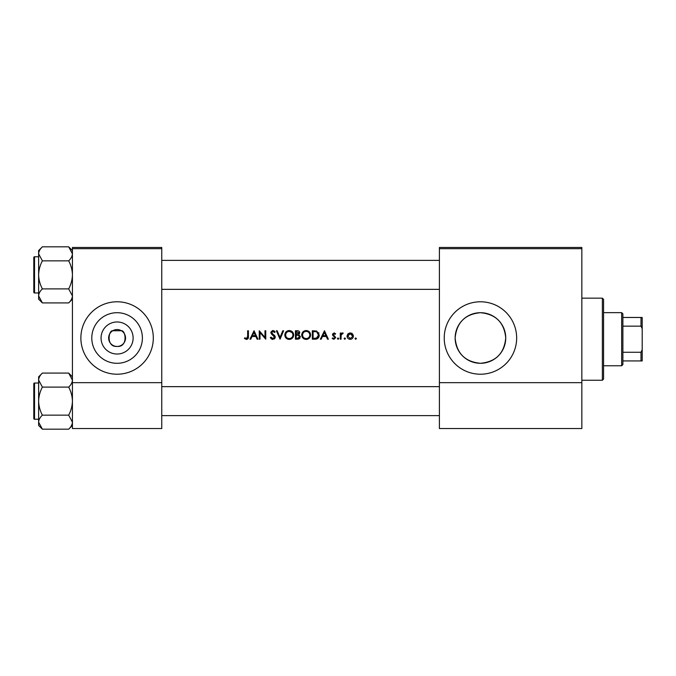 <?xml version="1.0" encoding="UTF-8"?>
<svg xmlns="http://www.w3.org/2000/svg" width="676" height="676" viewBox="0 0 676 676"><rect width="100%" height="100%" fill="white"/><g stroke="black" fill="none" stroke-linecap="round" stroke-linejoin="round"><path stroke-width="1.01" d="M117.092 354.03A16.03 16.03 0 0 1 101.062 338A16.03 16.03 0 0 1 117.092 321.97A16.03 16.03 0 0 1 133.121 338A16.03 16.03 0 0 1 117.092 354.03M117.092 329.55A8.45 8.45 0 0 0 108.642 338A8.45 8.45 0 0 0 117.092 346.45C128.279 347.303 125.643 329.922 121.443 330.758L112.74 330.758C108.557 329.905 105.887 347.295 117.092 346.45A8.45 8.45 0 0 0 125.542 338A8.45 8.45 0 0 0 117.092 329.55M117.092 312.701A25.299 25.299 0 0 0 91.792 338A25.299 25.299 0 0 0 117.092 363.299A25.299 25.299 0 0 0 142.391 338A25.299 25.299 0 0 0 117.092 312.701M117.092 301.783A36.217 36.217 0 0 0 80.875 338A36.217 36.217 0 0 0 117.092 374.217A36.217 36.217 0 0 0 153.308 338A36.217 36.217 0 0 0 117.092 301.783M480.442 312.701A25.299 25.299 0 0 0 455.142 338A25.299 25.299 0 0 0 480.442 363.299C465.003 361.821 456.57 353.345 455.142 337.882C456.689 322.511 465.122 314.12 480.442 312.701C495.787 314.163 504.22 322.545 505.741 337.839C504.33 353.345 495.888 361.829 480.442 363.299A25.299 25.299 0 0 0 505.741 338A25.299 25.299 0 0 0 480.442 312.701M480.442 301.783A36.217 36.217 0 0 0 444.225 338A36.217 36.217 0 0 0 480.442 374.217A36.217 36.217 0 0 0 516.658 338A36.217 36.217 0 0 0 480.442 301.783M244.408 338.448L246.444 339.42C247.991 339.141 248.641 338.161 248.413 336.462L248.413 330.758L247.661 330.758L247.661 336.378L246.486 338.558L244.856 337.797L244.408 338.448L244.856 337.797L246.486 338.558L247.543 337.772M250.762 339.208L252.047 336.496L255.874 336.496L257.125 339.208L257.953 339.208L254.049 330.758L249.934 339.208L250.762 339.208M272.867 339.42L275.284 337.138L271.6 332.474L272.842 331.409L274.49 332.491L275.174 331.967L272.927 330.539L270.839 332.516L271.313 333.8L274.524 337.121L272.867 338.558L271.017 337.147L270.299 337.577L272.445 339.394M276.366 330.758L280.05 339.208L283.624 330.758L282.813 330.758L279.999 337.417L277.177 330.758L276.366 330.758M301.716 335.017C301.969 337.721 303.456 339.183 306.169 339.42C308.881 339.175 310.36 337.696 310.597 334.975C310.36 332.246 308.864 330.767 306.101 330.539C303.406 330.809 301.944 332.305 301.716 335.017M312.329 330.758L312.329 339.208L314.948 339.208C317.661 339.183 319.106 337.814 319.266 335.085L316.723 331.063L312.329 330.758M332.161 338.482L333.927 339.318L335.735 337.535L333.243 334.51L334.045 333.682L335.11 334.333L335.626 333.8L334.045 332.922L332.482 334.544L334.975 337.561L333.885 338.558L332.66 337.907L332.161 338.482L332.66 337.907L333.885 338.558L334.975 337.561L332.769 335.499M337.358 338.608L338.059 339.318L338.769 338.608L338.059 337.907L337.358 338.608L338.059 337.907L338.769 338.608L338.059 339.318L337.358 338.608M340.281 333.031L340.281 339.208L341.042 339.208L341.177 335.009L343.205 333.133L342.546 332.922L341.042 333.944L341.042 333.031L340.281 333.031M355.018 338.608L355.72 339.318L356.421 338.608L355.72 337.907L355.018 338.608L355.72 337.907L356.421 338.608L355.72 339.318L355.018 338.608L355.72 337.907L356.421 338.608L355.72 339.318L356.421 338.608M346.999 336.133C347.177 338.093 348.241 339.149 350.202 339.318C352.145 339.149 353.21 338.093 353.387 336.133L352.542 333.944L350.202 332.922L347.844 333.944L346.999 336.133M344.076 338.608L344.777 339.318L345.487 338.608L344.777 337.907L344.076 338.608L344.777 337.907L345.487 338.608L344.777 339.318L344.076 338.608L344.777 337.907L345.487 338.608M321.176 339.208L322.46 336.496L326.288 336.496L327.539 339.208L328.367 339.208L324.463 330.758L320.348 339.208L321.176 339.208M295.429 330.758L295.429 339.208L297.719 339.208L300.414 336.809L298.792 334.645L299.764 332.854C299.553 331.367 298.657 330.665 297.085 330.758L295.429 330.758M284.816 335.017C285.069 337.721 286.556 339.183 289.269 339.42C291.981 339.175 293.46 337.696 293.697 334.975C293.46 332.246 291.964 330.767 289.201 330.539C286.506 330.809 285.044 332.305 284.816 335.017L284.9 334.147M259.246 330.758L259.246 339.208L260.006 339.208L260.006 332.575L265.752 339.208L265.752 330.758L264.992 330.758L264.992 337.409L259.246 330.758M161.758 248.675L72.425 248.675L72.425 247.467L161.758 247.467L161.758 428.533L72.425 428.533L72.425 382.667L161.758 382.667M72.425 248.675L72.425 382.667M581.842 248.675L581.842 428.533L439.4 428.533L439.4 247.467L581.842 247.467L581.842 248.675L439.4 248.675M581.842 382.667L439.4 382.667M347.844 333.944L348.334 333.505M349.543 332.981L350.202 332.922M351.486 333.175L352.052 333.496M352.542 333.944L353.337 335.533M352.593 336.614L350.193 338.558L347.76 336.141L350.193 333.682L352.635 336.141L351.14 333.868L349.255 333.868L348.216 334.704M349.72 338.515L350.675 338.515M347.937 335.203L347.802 336.623M341.667 333.226L342.31 332.947M342.791 333.792L342.166 333.716M341.287 334.671L341.059 336.073M338.059 337.907L338.769 338.608L338.059 339.318M334.045 332.922L334.51 332.998M333.302 334.206L334.045 333.682L335.11 334.333L333.733 333.75M333.243 334.51L335.735 337.535L333.927 339.318M334.764 336.978L333.834 336.335M332.482 334.544L332.584 333.927M324.404 332.406L325.891 335.634L322.875 335.634L324.404 332.406M318.658 332.66L318.937 333.234M319.216 335.845L318.988 336.758M316.63 339.022L315.827 339.166M316.774 332.051L318.506 335.085L316.478 338.127L313.089 338.338L313.089 331.62L315.684 331.739M314.805 331.654L313.689 331.62M318.48 335.575L318.48 334.561M318.303 333.783L317.965 333.099M315.903 338.245L316.934 337.941M317.357 337.67L318.455 335.744M314.061 338.338L315.278 338.304M301.733 334.578L301.8 334.147M302.214 332.922L302.975 331.857M302.983 331.848L304.031 331.054M305.087 330.657L305.67 330.564M306.101 330.539L309.295 331.806M309.312 338.127L307.039 339.344M306.169 339.42L304.454 339.107M303.685 338.693L303.017 338.144M302.434 337.442L302.045 336.724M301.792 335.862L301.733 335.44M306.853 331.477L306.144 331.409C308.374 331.586 309.608 332.778 309.845 334.975L309.777 334.265M309.701 333.952L309.076 332.778M307.808 331.789L307.183 331.553M309.777 335.693L309.845 334.975C309.625 337.197 308.391 338.389 306.144 338.558L306.853 338.499M309.481 336.572L309.718 335.947M305.434 338.499L306.144 338.558C303.93 338.389 302.704 337.206 302.476 335.017L303.093 337.011M304.791 338.321L305.298 338.473M303.093 332.981L302.476 335.017C302.687 332.812 303.913 331.603 306.144 331.409L305.425 331.477M305.197 331.527L304.563 331.755M299.975 338.186L298.707 339.073M298.471 333.944L299.012 332.862L296.189 334.333L296.189 331.62L299.012 332.862L298.91 332.372M296.696 334.333L297.296 334.307M299.24 335.803L298.277 335.296L299.654 336.809L297.271 338.338L296.189 338.338L296.189 335.195L298.277 335.296L296.696 335.195M298.327 338.262L299.654 336.809L299.51 336.166M297.271 338.338L297.896 338.313M285.314 332.922L286.075 331.857M286.083 331.848L287.131 331.054M288.187 330.657L288.77 330.564M289.201 330.539C291.956 330.758 293.452 332.237 293.697 334.975M292.412 338.127L290.139 339.344M289.269 339.42L287.553 339.107M286.785 338.693L286.117 338.144M285.534 337.442L285.145 336.724M284.892 335.862L284.833 335.44M291.846 332.423L289.243 331.409C291.474 331.586 292.708 332.778 292.945 334.975L292.877 334.265M292.801 333.952L292.176 332.778M292.877 335.693L292.945 334.975C292.725 337.197 291.491 338.389 289.243 338.558L289.953 338.499M292.581 336.572L292.818 335.947M288.534 338.499L289.243 338.558C287.03 338.389 285.804 337.206 285.576 335.017L286.193 337.011M287.849 338.304L288.399 338.473M286.193 332.981L285.576 335.017C285.787 332.812 287.013 331.603 289.243 331.409L288.525 331.477M288.297 331.527L287.663 331.755M271.524 339.039L270.899 338.482M270.299 337.577L271.017 337.147L271.355 337.662M274.49 337.425L273.442 335.516M274.524 337.121L274.219 336.293M273.155 335.288L272.698 334.95M271.313 333.8L270.839 332.516M270.882 332.11L272.529 330.572M272.927 330.539L274.177 330.919M274.228 330.961L274.963 331.688M273.865 331.798L273.341 331.493M273.096 331.426L271.6 332.474L272.436 333.792M272.158 333.572L273.29 334.409M273.941 334.907L274.625 335.558M274.845 335.837L275.233 336.699M275.09 338.042L274.245 339.014M253.99 332.406L255.477 335.634L252.461 335.634L253.99 332.406M248.379 337.485L248.134 338.482M247.568 337.67L247.661 336.378M602.367 298.167L603.575 299.375L603.575 379.042L602.367 380.25L602.367 298.167L581.842 298.167M33.8 274.87L33.8 261.587M72.425 250.568L68.673 246.816L72.425 253.83C72.281 256.288 71.031 258.629 68.673 260.843C71.022 265.237 72.281 269.918 72.425 274.87C72.273 279.83 71.022 284.503 68.673 288.897L72.425 295.911C72.281 298.37 71.031 300.71 68.673 302.924L72.425 299.164L68.673 302.924L42.385 302.924L38.625 295.911C38.769 293.443 40.028 291.102 42.385 288.897C40.028 284.495 38.777 279.813 38.625 274.87C38.777 269.901 40.036 265.229 42.385 260.843L38.625 253.83C38.769 251.362 40.028 249.021 42.385 246.816L38.625 250.568L38.625 299.164L42.385 302.924M33.8 259.17L33.8 257.48A0.727 0.727 0 0 1 34.527 256.762L34.527 292.97A0.727 0.727 0 0 1 33.8 292.252L33.8 257.48A0.727 0.727 0 0 1 34.527 256.762L38.625 256.762M34.527 292.97L38.625 292.97M68.673 246.816L42.385 246.816M72.425 253.83L72.349 252.858L72.425 253.83M68.673 260.843L42.385 260.843M68.673 288.897L42.385 288.897M33.8 292.252L33.8 290.562M34.527 383.03L34.527 419.238A0.727 0.727 0 0 1 33.8 418.52L33.8 383.748A0.727 0.727 0 0 1 34.527 383.03L38.625 383.03L34.527 383.03A0.727 0.727 0 0 0 33.8 383.748L33.8 385.438M33.8 418.52L33.8 416.83M38.625 422.17L38.709 423.142L38.625 422.17C38.769 419.712 40.028 417.371 42.385 415.157C40.028 410.763 38.777 406.082 38.625 401.13C38.777 396.17 40.036 391.497 42.385 387.103L38.625 380.089C38.769 377.63 40.028 375.29 42.385 373.076L38.625 376.836L38.625 425.432L42.385 429.184L38.625 422.17M72.425 376.836L68.673 373.076L72.425 380.089C72.281 382.557 71.031 384.897 68.673 387.103L42.385 387.103M72.425 425.432L68.673 429.184L42.385 429.184M34.527 419.238L38.625 419.238M68.673 373.076L42.385 373.076L38.625 376.836M68.673 387.103C71.022 391.505 72.281 396.187 72.425 401.13C72.273 406.099 71.022 410.771 68.673 415.157L42.385 415.157M68.673 415.157L72.425 422.17C72.281 424.638 71.031 426.978 68.673 429.184M621.675 365.767L621.675 312.65L622.883 313.858L622.883 364.558L621.675 365.767L603.575 365.767M621.675 312.65L603.575 312.65M642.2 360.933L640.992 360.933L640.992 352.264L642.2 349.729L642.2 360.933M622.883 360.933L640.992 360.933M622.883 317.475L642.2 317.475L642.2 349.729M622.883 352.264L640.992 352.264M642.2 328.68L640.992 326.153L640.992 317.475M622.883 326.153L640.992 326.153M602.367 380.25L581.842 380.25M439.4 260.378L161.758 260.378M439.4 289.353L161.758 289.353M161.758 415.622L439.4 415.622M161.758 386.647L439.4 386.647"/></g></svg>
